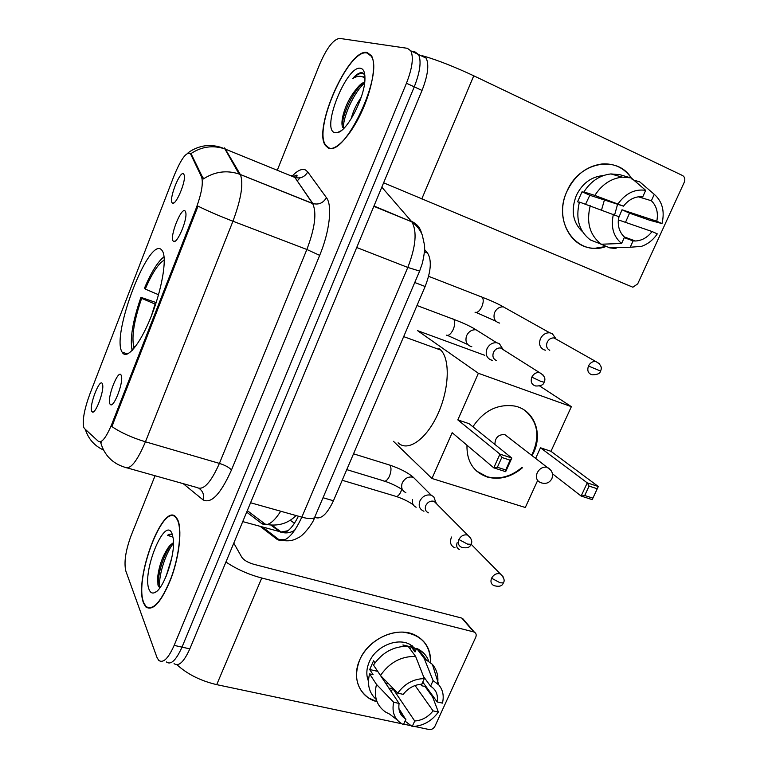 <?xml version="1.0" encoding="UTF-8"?>
<svg xmlns="http://www.w3.org/2000/svg" width="768" height="768" viewBox="0 0 768 768"><rect width="100%" height="100%" fill="white"/><g stroke="black" fill="none" stroke-linecap="round" stroke-linejoin="round"><path stroke-width="1.15" d="M122.131 352.166L122.141 352.186C126.422 360.384 139.603 345.158 150.624 317.837C161.693 290.63 167.155 259.459 162.653 251.386L161.76 250.07C149.453 234.739 110.755 335.309 122.131 352.166M185.069 210.95L185.837 212.822C187.296 220.262 177.12 244.022 173.635 241.402L173.299 241.162C169.066 237.84 181.142 206.736 185.069 210.95M121.142 375.158L121.517 376.33C123.197 383.28 114.182 406.906 110.678 404.774L109.92 403.978C106.723 398.304 118.253 368.602 121.142 375.158M183.619 173.798L184.358 175.498C185.722 182.41 175.747 205.642 172.541 203.117L172.33 202.973C168.269 200.333 179.866 170.285 183.619 173.798M102.346 383.779L102.624 384.682C104.237 390.998 95.654 414 92.429 412.042L91.718 411.245C88.925 405.725 99.859 377.395 102.346 383.779M84.49 428.573L83.75 427.382C82.272 420.538 84.24 409.594 89.664 394.57L174.259 175.277C181.526 157.93 186.998 150.874 190.685 154.128L201.581 177.024C203.453 182.938 201.61 193.43 196.07 208.512L111.955 423.802C106.33 437.318 101.846 443.203 98.515 441.475L84.49 428.573M424.57 249.533L427.555 253.066C431.875 260.064 431.069 271.21 425.126 286.502L333.437 500.765C326.976 514.435 320.765 519.936 314.794 517.267L314.794 517.267M143.597 603.13L145.776 606.912C153.043 611.664 161.568 601.939 171.331 577.747C179.597 555.197 182.256 528.653 177.562 519.466L176.16 517.306C163.325 500.525 133.517 579.562 143.597 603.13M328.349 148.09C335.616 151.334 350.227 136.186 361.123 113.011C372.067 89.904 376.608 64.061 371.462 55.718L367.152 52.493C348.624 47.818 312.614 129.245 325.421 145.498L328.349 148.09M155.059 475.747L131.088 535.661C125.587 550.637 123.83 562.416 125.818 570.998L156.902 657.264L158.65 660.298C163.066 663.61 168.24 658.637 174.154 645.389L182.006 647.126C176.083 660.336 170.88 665.28 166.378 661.958C170.88 665.28 176.083 660.336 182.006 647.126L414.259 86.851C420.106 71.885 421.526 61.114 418.531 54.528L415.046 51.955L412.253 51.533M127.565 468.019L196.915 487.507C203.318 490.781 210.816 482.746 219.408 463.402L145.45 441.792L232.944 221.222L306.864 249.485C314.986 227.952 316.915 212.659 312.662 203.597L239.078 174.019L224.899 148.934C213.005 144.96 201.706 146.506 191.002 153.571L203.366 178.954C214.704 171.581 226.608 169.93 239.078 174.019L240.413 174.662C243.648 183.523 241.162 199.046 232.944 221.222C219.523 216.048 207.888 211.027 198.019 206.15L111.869 426.566C120.883 432.662 132.077 437.741 145.45 441.792C136.944 461.75 130.013 470.227 124.666 467.203C112.186 463.277 104.179 454.973 100.637 442.301M174.154 645.389L406.454 83.242C412.301 68.227 413.76 57.427 410.832 50.861L407.395 48.317L339.6 38.4C333.37 39.322 326.707 47.99 319.632 64.397L277.277 170.256M364.848 75.485L363.37 77.232M174.067 663.619C178.637 666.95 183.888 662.035 189.821 648.864L422.026 90.442C427.862 75.523 429.245 64.762 426.192 58.166L422.65 55.574M189.821 648.864L182.006 647.126L414.259 86.851C420.106 71.885 421.526 61.114 418.531 54.528L415.046 51.955M379.478 208.627L379.075 208.138M177.379 519.907L175.997 517.757C163.296 501.139 133.786 579.398 143.77 602.707L145.93 606.442C153.12 611.146 161.549 601.526 171.216 577.584C179.386 555.274 182.035 529.008 177.379 519.907M166.051 576.49L171.782 557.827M173.472 542.65L171.504 544.128L173.472 542.928M149.107 589.565C150.384 592.771 152.342 593.75 154.982 592.493C163.834 589.056 175.603 554.333 173.251 538.618L171.936 533.328C164.63 515.846 141.648 572.832 149.107 589.565M171.504 544.128L168.509 547.219C162.71 555.706 159.12 565.584 157.728 576.845L157.958 585.043L159.754 588M172.608 535.181C171.235 533.798 169.517 533.856 167.453 535.354L173.03 537.053M167.453 535.354L171.437 534.374M159.773 587.971C158.026 578.4 164.611 554.333 173.472 543.283M158.141 585.677L158.381 579.302C159.926 566.966 164.045 555.456 170.736 544.762M423.11 682.55L421.21 685.085L423.11 682.55M377.021 701.702C359.741 697.488 351.379 677.923 359.75 659.818C366.931 643.411 385.968 631.258 402.864 632.141C421.142 634.541 430.358 644.65 430.522 662.477C431.011 650.381 426.259 641.443 416.246 635.674C398.621 625.478 368.688 638.064 359.75 659.818C353.558 676.176 356.486 688.886 368.554 697.949L377.021 701.702M177.034 664.8C187.411 674.237 200.64 680.851 216.72 684.643L401.654 723.725M225.936 562.022C236.544 569.146 248.477 574.483 261.744 578.016L473.702 631.92L461.856 618.106L253.747 564.278C247.949 562.55 244.003 560.266 241.92 557.443L233.789 543.13M403.67 724.157L411.206 725.741M414.451 726.432L429.034 729.514C431.597 729.782 433.565 728.688 434.957 726.221L475.757 637.2C476.63 634.925 476.17 633.245 474.374 632.17L473.702 631.92M412.416 645.936L412.454 647.424L412.416 645.936M461.856 618.106L464.17 620.275M415.066 685.517L433.056 710.87C428.16 717.043 422.045 720.422 414.72 721.008L392.726 688.454L388.886 688.186M398.899 708.547L405.302 718.771C400.138 715.334 398.074 710.218 399.11 703.44L377.616 671.203M388.637 683.827L385.776 683.539M368.438 681.12C366.067 675.197 366.336 668.832 369.235 662.026C375.763 646.186 397.632 637.075 410.4 644.678L416.17 649.45M376.262 699.494C369.158 693.034 366.931 684.49 369.581 673.872L373.094 674.678L369.696 669.523L373.574 660.778L374.976 662.842M423.542 676.589L430.56 686.179L433.085 680.621L424.224 658.474L416.65 648.394L415.046 651.946L411.36 646.992L402.912 644.947L403.901 646.301M412.08 645.696L411.994 646.81M373.498 665.059C382.32 652.282 393.869 646.042 408.154 646.339L415.622 656.419L424.33 678.595L421.795 684.182C414.394 684.691 408.192 688.08 403.21 694.358L397.728 693.139L380.486 675.485L373.498 665.059M416.65 648.394L418.474 649.277C423.37 651.974 426.797 655.891 428.746 661.037M369.581 673.872L376.502 684.422L393.638 702.24L399.11 703.44M396.96 719.722L389.626 714.125L385.622 712.08C376.618 705.744 373.584 696.518 376.502 684.422M380.486 675.485C389.443 662.525 401.155 656.17 415.622 656.419M424.224 658.474L432.403 664.378C436.858 669.696 438.605 676.138 437.635 683.712M405.946 719.136L403.45 724.656C394.858 720.202 391.584 712.723 393.638 702.24M397.728 693.139C404.669 683.674 413.539 678.826 424.33 678.595M433.085 680.621L438.806 684.922C442.944 689.904 444.154 695.962 442.454 703.114L437.146 701.923L422.755 682.061M430.56 686.179C436.08 689.645 438.278 694.886 437.146 701.923M433.056 710.87L438.365 712.032L432.653 697.018L425.059 686.515L421.68 685.747L420.614 684.259M438.365 712.032C431.587 721.296 422.87 726.115 412.214 726.509L414.72 721.008M405.053 721.114L412.214 726.509M391.258 691.728L392.726 688.454M369.696 669.523L377.597 671.338M410.333 649.277L411.36 646.992M366.95 52.992C348.624 48.336 312.96 128.938 325.642 145.037L328.541 147.6C344.17 158.189 384.24 73.68 371.213 56.179L366.95 52.992M351.206 118.771C352.867 111.821 356.208 104.659 361.2 97.286M364.685 82.301C362.39 82.598 359.741 84.691 356.726 88.579L358.79 86.554L364.589 83.107M364.79 74.909L362.275 72.739C359.674 72.298 356.477 74.227 352.685 78.528C357.197 75.869 360.979 75.571 364.013 77.654L364.954 78.47M334.637 132.595L337.075 132.72C346.906 131.933 365.146 96.893 364.944 78.566C365.002 72.442 363.59 69.034 360.72 68.342C346.973 64.32 320.851 129.091 334.637 132.595M356.726 88.579C350.102 96.509 345.494 105.61 342.912 115.872C341.664 121.44 341.626 125.29 342.806 127.421M352.685 78.528C356.947 74.486 360.538 72.739 363.446 73.306M343.392 128.131C342.816 117.466 353.606 92.803 364.445 83.146M342.086 125.184L343.171 118.819C346.406 106.454 352.118 95.29 360.307 85.315M164.054 256.771C157.853 261.571 151.344 272.006 144.518 288.096L145.248 289.075L158.534 294.73M164.275 260.035C158.429 263.462 152.083 273.139 145.248 289.075M398.102 442.79C407.52 452.179 425.885 439.92 437.462 414.902C449.174 390.019 450.451 359.626 440.813 350.102L438.941 348.48M156.163 302.573L140.928 297.35C132.643 321.408 129.715 339.12 132.144 350.506M140.928 297.35L141.638 298.358C134.102 320.429 131.482 336.586 133.786 346.81L132.499 350.122M155.597 304.291L141.638 298.358M133.786 346.81L135.408 346.627M472.886 426.768C483.677 410.736 497.462 403.805 514.253 405.984C533.77 409.411 543.158 432.864 533.645 452.592L532.099 455.683M539.741 386.016L571.363 406.656L550.973 451.306L598.31 486.509L592.195 499.622L581.136 496.051L552.442 473.76M537.629 480.499L525.302 507.494L431.962 478.493L393.456 441.302M550.973 451.306L540.47 447.763L587.251 482.87L598.31 486.509L592.195 499.622M522.422 467.789C511.363 477.091 499.69 480.182 487.402 477.072C473.453 472.09 466.637 461.462 466.963 445.19M535.632 458.41L540.47 447.763M571.363 406.656L478.368 373.286L457.814 419.885L469.037 423.667L511.824 458.035L505.661 471.686L493.776 467.846L499.949 454.128L457.814 419.885M501.792 457.45L510.134 460.186L511.824 458.035L499.949 454.128L501.792 457.45L497.376 467.251L493.776 467.846L452.17 432.691L431.962 478.493M484.781 355.325L417.571 330.662L478.368 373.286M592.474 498.019L584.707 495.504L581.136 496.051L587.251 482.87L589.085 486.086L584.707 495.504M596.851 488.63L589.085 486.086M497.376 467.251L505.728 469.958L510.134 460.186M505.661 471.686L505.728 469.958M508.493 437.434L504.71 434.506C498.288 434.477 495.024 437.789 494.918 444.461M524.957 410.496C538.109 422.035 540.346 436.982 531.648 455.338M521.981 467.434C510.931 476.726 499.267 479.818 486.989 476.717L476.65 471.11M451.69 536.995L451.248 537.869C449.626 542.4 450.682 545.645 454.416 547.584L455.069 547.805M457.171 542.688C456.067 545.933 456.854 548.246 459.533 549.619M555.686 338.438L552.211 333.562L549.715 332.794C545.654 332.659 542.563 334.637 540.432 338.736C538.618 343.958 539.808 347.645 543.994 349.814L545.539 350.198M557.29 339.792L553.949 337.91C550.992 337.805 548.736 339.254 547.19 342.24C545.866 346.022 546.72 348.71 549.754 350.285M435.811 502.349L433.728 496.704L431.059 495.168C426.25 494.256 422.544 496.176 419.923 500.928C418.272 505.718 419.472 509.107 423.523 511.085L423.955 511.229M437.098 504.336L435.85 502.378L433.91 501.264C430.426 500.611 427.728 502.013 425.818 505.469C424.618 508.954 425.491 511.421 428.438 512.851M502.886 349.469L499.402 343.67L496.656 342.72C492.403 342.509 489.187 344.515 487.008 348.739C485.222 354.01 486.499 357.744 490.848 359.914L492.25 360.269M504.163 350.275L502.502 348.653L500.525 347.971C497.434 347.818 495.091 349.267 493.498 352.349C492.192 356.189 493.114 358.896 496.262 360.48M585.619 204.154L589.814 195.264L623.501 206.17L594.835 195.427C601.872 184.541 611.011 178.445 622.224 177.139L631.219 177.878C624.106 167.875 614.4 163.229 602.102 163.958C586.531 166.09 574.81 175.238 566.938 191.386C554.371 217.968 570.605 249.216 595.248 248.218L606.163 246.461C577.555 257.357 551.856 222.826 566.938 191.386C578.803 162.106 617.011 154.531 631.219 177.878L632.4 179.76M383.626 182.803L632.851 287.213L637.699 283.872L684.259 182.275C685.373 179.213 684.806 176.966 682.56 175.536L473.77 75.802L421.786 198.941M424.57 56.352C438.576 60.528 454.973 67.008 473.77 75.802M604.416 199.987L601.574 209.885M618.288 219.869L652.09 231.542C647.482 237.485 641.923 240.643 635.395 240.998L633.091 240.902L624.25 237.648M601.334 244.224L621.6 243.475L624.49 237.12C619.123 232.042 617.222 225.216 618.778 216.643L579.418 202.051C575.405 218.63 579.091 231.283 590.477 240L601.334 244.224C589.824 235.392 586.128 222.557 590.237 205.718M617.587 204.25L614.64 214.79M618.47 218.314L622.013 209.779L656.794 221.232C658.435 212.774 656.621 205.949 651.36 200.746L654.278 194.333L639.667 181.814L633.898 180.182M654.278 194.333C662.342 201.504 664.915 211.258 661.997 223.584L649.987 220.339L629.53 213.168L625.488 222.355M582.605 231.821C572.794 222.566 570.691 210.49 576.278 195.571C582.067 183.763 590.659 177.139 602.064 175.709L603.149 175.651M579.312 202.387L577.574 201.792L582.038 191.76L587.386 193.488L583.92 191.923C590.842 181.2 599.837 175.21 610.906 173.933L619.795 174.672L631.325 178.042M594.835 195.427L583.92 191.923M639.667 181.814L643.181 184.819M621.6 243.475C613.354 236.554 610.618 226.8 613.402 214.234M618.125 203.731C625.728 193.258 634.915 188.794 645.686 190.349L642.768 196.8L639.446 196.704C633.206 197.309 627.898 200.458 623.501 206.17M631.219 177.878L645.686 190.349M661.997 223.584L656.794 221.232M598.992 243.312L609.802 247.882L630.211 247.238L633.091 240.902M616.042 248.554L609.802 247.882M652.09 231.542L657.293 233.866C653.078 240.029 647.779 244.205 641.395 246.384L630.211 247.238M638.4 196.81L651.36 200.746M629.53 213.168L622.013 209.779M589.814 195.264L582.038 191.76M246.682 512.122L261.686 523.536C267.014 526.925 273.35 522.816 280.704 511.229M111.955 423.802L112.954 424.099M100.109 441.936L101.203 442.253M196.07 208.512L197.069 208.896M201.581 177.024L203.04 177.6M267.466 524.458L261.686 523.536M323.021 497.731L333.437 500.765M414.758 282.509L425.126 286.502M424.454 251.76L427.459 252.96M292.618 175.594C297.773 170.333 302.064 168.451 305.491 169.949L307.738 171.917L326.438 197.674C332.554 205.315 329.693 231.427 319.68 255.37L231.466 470.026C220.589 494.256 211.094 504.182 202.982 499.814L183.226 483.667M187.766 153.158C189.734 151.238 197.99 146.102 207.302 145.622C213.35 145.267 219.216 146.362 224.899 148.934L294.595 177.312L292.867 175.709L289.834 175.373M103.498 450.01C94.406 445.824 88.349 438.941 85.325 429.341M297.139 181.018L300.077 177.84M307.238 172.848L308.189 172.55M224.64 147.888L240.307 174.49L312.528 203.405L294.864 177.418C300.422 178.896 304.714 177.062 307.738 171.917M406.454 83.242L422.026 90.442M294.317 176.17C296.621 174.806 297.475 174.845 296.899 176.285L294.864 177.418L312.816 203.52C318.672 205.027 323.213 203.078 326.438 197.674M231.466 470.026C229.373 467.53 225.36 465.322 219.408 463.402L306.864 249.485L319.68 255.37M202.982 499.814C204.317 494.966 203.03 491.194 199.142 488.477M260.237 526.387L277.133 539.395C284.755 543.466 292.992 536.054 301.834 517.162L250.579 502.762M314.966 516.634L314.602 517.498C312.931 519.101 308.678 518.995 301.834 517.162L407.798 267.446C415.891 246.538 417.235 231.341 411.83 221.856L373.978 205.997M421.603 233.405C420.202 227.702 416.794 223.661 411.379 221.299L381.811 187.152M419.635 271.075L407.798 267.446L356.717 247.507M285.158 539.693L277.133 539.395M270.97 525.158L279.744 531.725C285.389 534.806 291.61 529.632 298.406 516.202M287.971 530.736L281.117 532.003L242.736 521.606M294.528 523.277L290.218 520.243M384.374 210.25L384.854 210.826M294.413 523.2L294.192 523.795M261.744 578.016L216.72 684.643M155.078 304.07L151.459 315.725M540.586 482.621C536.65 480.826 535.536 477.542 537.235 472.771C539.568 468.518 542.822 466.666 547.008 467.213L551.05 470.438M503.05 576.662L500.294 573.859C504.038 577.622 505.046 580.627 503.328 582.883L500.102 582.797L491.568 578.208C490.291 581.693 491.069 584.16 493.92 585.61C499.2 587.04 502.339 586.128 503.328 582.883L503.443 582.605M401.75 489.293L400.704 492.163C398.717 495.907 396.806 497.213 394.982 496.07L342.202 480.269M471.062 544.176L500.294 573.859C496.637 573.014 493.738 574.464 491.568 578.208M412.541 499.603C411.907 503.232 413.107 505.786 416.122 507.264M599.299 363.638L595.622 361.402C600.797 364.339 602.429 367.546 600.509 371.03L588.461 366.029C586.934 370.742 588.202 373.67 592.262 374.803C597.437 374.746 600.182 373.478 600.509 371.03L600.538 370.944M481.238 296.65L482.227 297.226C483.725 299.347 483.542 302.621 481.67 307.046C479.414 311.28 477.206 312.998 475.027 312.202M507.715 309.302L503.357 306.864C499.536 306.71 496.646 308.534 494.698 312.346L494.496 312.835C493.094 318.326 494.813 321.744 499.632 323.088M553.949 337.91L595.622 361.402C592.522 361.315 590.131 362.851 588.461 366.029M470.784 538.205L467.664 535.075C471.59 538.608 472.694 541.68 470.986 544.291L467.53 544.109L458.899 539.52C457.594 543.216 458.486 545.798 461.587 547.277C466.858 548.544 469.987 547.555 470.986 544.291L471.101 544.013M388.138 464.582L389.837 465.149C391.536 467.674 391.354 471.475 389.29 476.544C387.158 480.595 385.142 481.997 383.242 480.73L346.752 469.632M417.379 481.334L413.347 477.302C408.605 476.237 404.938 478.061 402.326 482.765L402.134 483.254C400.858 487.699 402.106 490.829 405.869 492.634M434.102 501.331L467.664 535.075C463.939 534.288 461.021 535.766 458.899 539.52M543.254 375.158L539.29 372.461C544.387 375.398 546 378.643 544.128 382.195L540.874 381.379L531.83 377.146C530.333 381.84 531.638 384.787 535.747 385.997C540.845 386.074 543.638 384.816 544.128 382.195L544.176 382.09M452.554 318.71L453.715 319.354C455.251 321.638 455.03 325.142 453.053 329.856C450.72 334.301 448.464 336.058 446.275 335.117M480.883 332.832L475.997 329.77C471.869 329.539 468.758 331.469 466.666 335.549L466.454 336.067C465.014 341.731 466.8 345.283 471.811 346.742M500.525 347.971L539.29 372.461C536.026 372.317 533.539 373.882 531.83 377.146M127.632 353.952L122.141 352.186M175.19 241.094L173.635 241.402M112.042 404.429L110.678 404.774M173.914 202.858L172.541 203.117M93.59 411.734L92.429 412.042M296.083 515.549C287.827 523.718 277.584 526.627 265.363 524.266L247.306 510.624M424.454 251.827L427.555 253.066M293.405 176.832L293.885 176.467M410.832 50.861L426.192 58.166M326.227 145.843L325.421 145.498M262.454 527.002L279.168 539.818C290.65 542.352 294.749 539.482 298.637 537.533C302.698 536.218 313.315 523.133 314.602 517.498L419.549 271.267L422.371 263.232C424.31 254.582 425.011 248.477 424.464 244.915L422.275 234.998C420.182 229.834 416.707 225.456 411.83 221.856L373.843 206.323M272.026 525.216L281.117 532.003C285.341 533.616 289.891 533.05 294.758 530.304M176.659 517.939L175.997 517.757M156.739 591.302L154.982 592.493M168.509 547.229L169.699 545.789M157.728 576.845L158.381 579.302M462.518 618.346L474.374 632.17M405.302 718.771L399.005 709.296M415.344 651.293L410.4 644.678M426.067 659.366L418.474 649.277M438.806 684.922L432.403 664.378M340.906 130.867L337.075 132.72M371.875 56.486L371.213 56.179M342.912 115.872L343.171 118.819M440.813 350.102L403.68 336.624M540.989 482.746C545.798 484.291 549.418 482.947 551.866 478.714C553.507 473.635 551.885 469.795 547.008 467.213L504.71 434.506M413.213 504.739C408.72 501.571 403.133 498.835 396.432 496.522M549.715 332.794L503.357 306.864C498.518 304.022 491.482 300.806 482.227 297.226L428.602 276.307M495.888 321.216L476.16 312.47M555.744 338.467L552.211 333.562M353.52 453.821L389.779 465.091C400.08 468.586 407.933 472.656 413.347 477.302L431.299 495.245M402.509 489.811C397.776 486.566 391.882 483.706 384.826 481.229M435.85 502.378L433.728 496.704M467.674 344.477L447.581 335.443M416.995 305.52L453.715 319.354C463.603 323.098 471.024 326.573 475.997 329.77L496.656 342.72M502.502 348.653L499.402 343.67M635.395 240.998L624.269 236.928M602.582 175.862L602.064 175.709M622.224 177.139L610.906 173.933M633.062 179.462L631.094 177.85"/></g></svg>
